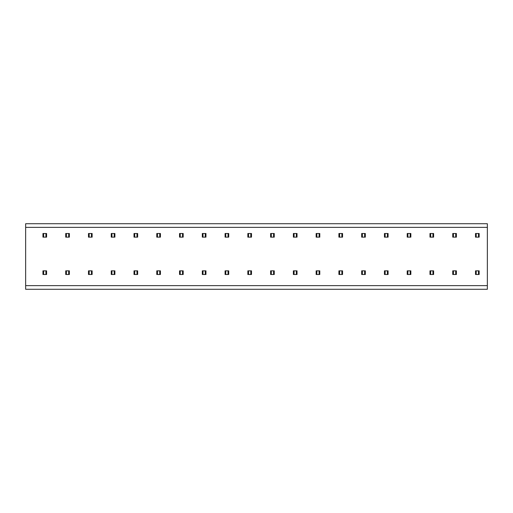 <?xml version="1.0" encoding="UTF-8"?>
<svg xmlns="http://www.w3.org/2000/svg" width="513" height="513" viewBox="0 0 513 513"><rect width="100%" height="100%" fill="white"/><g stroke="black" fill="none" stroke-linecap="round" stroke-linejoin="round"><path stroke-width="0.77" d="M25.65 227.362L25.65 223.719L487.35 223.719L487.35 289.281L25.65 289.281L25.65 227.362L487.35 227.362M484.413 289.281L483.971 289.281M468.305 289.281L467.85 289.281M467.33 289.281L466.977 289.281M461.649 289.281L461.206 289.281M445.534 289.281L445.085 289.281M444.559 289.281L444.213 289.281M438.884 289.281L437.948 289.281M422.77 289.281L422.321 289.281M421.795 289.281L421.442 289.281M416.114 289.281L415.184 289.281M400.005 289.281L399.556 289.281M399.031 289.281L398.678 289.281M393.349 289.281L392.413 289.281M377.241 289.281L376.786 289.281M376.266 289.281L375.914 289.281M370.585 289.281L369.649 289.281M354.47 289.281L354.021 289.281M353.495 289.281L353.149 289.281M347.82 289.281L346.884 289.281M331.706 289.281L331.257 289.281M330.731 289.281L330.378 289.281M325.05 289.281L324.113 289.281M308.941 289.281L308.486 289.281M307.967 289.281L307.614 289.281M302.285 289.281L301.349 289.281M286.177 289.281L285.722 289.281M285.196 289.281L284.85 289.281M279.521 289.281L278.585 289.281M263.406 289.281L262.957 289.281M262.432 289.281L262.079 289.281M256.75 289.281L256.308 289.281M240.642 289.281L240.193 289.281M239.667 289.281L239.314 289.281M217.878 289.281L217.422 289.281M216.896 289.281L216.55 289.281M233.986 289.281L233.543 289.281M211.221 289.281L210.772 289.281M195.107 289.281L194.658 289.281M194.132 289.281L193.779 289.281M188.451 289.281L188.008 289.281M172.342 289.281L171.893 289.281M171.368 289.281L171.015 289.281M165.686 289.281L165.244 289.281M149.578 289.281L149.123 289.281M148.603 289.281L148.251 289.281M142.922 289.281L142.473 289.281M126.807 289.281L126.358 289.281M125.832 289.281L125.486 289.281M120.157 289.281L119.709 289.281M104.043 289.281L103.594 289.281M103.068 289.281L102.715 289.281M81.278 289.281L80.823 289.281M80.304 289.281L79.951 289.281M97.387 289.281L96.944 289.281M74.622 289.281L74.18 289.281M58.514 289.281L58.059 289.281M57.533 289.281L57.187 289.281M35.743 289.281L35.294 289.281M34.769 289.281L34.416 289.281M51.858 289.281L50.922 289.281M478.469 274.487L478.469 270.845L479.155 270.845L479.155 274.487L475.513 274.487L475.513 270.845L476.192 270.845L476.192 274.487M476.192 233.505L479.155 233.505L479.155 237.147L476.192 237.147L476.192 233.505L475.513 233.505L475.513 237.147L476.192 237.147M478.469 270.845L476.192 270.845M478.469 233.505L478.469 237.147M455.704 274.487L455.704 270.845L456.39 270.845L456.39 274.487L452.748 274.487L452.748 270.845L453.428 270.845L453.428 274.487M453.428 233.505L456.39 233.505L456.39 237.147L453.428 237.147L453.428 233.505L452.748 233.505L452.748 237.147L453.428 237.147M455.704 270.845L453.428 270.845M455.704 233.505L455.704 237.147M432.94 274.487L432.94 270.845L433.62 270.845L433.62 274.487L429.977 274.487L429.977 270.845L430.663 270.845L430.663 274.487M430.663 233.505L433.62 233.505L433.62 237.147L430.663 237.147L430.663 233.505L429.977 233.505L429.977 237.147L430.663 237.147M432.94 270.845L430.663 270.845M432.94 233.505L432.94 237.147M410.169 274.487L410.169 270.845L410.855 270.845L410.855 274.487L407.213 274.487L407.213 270.845L407.893 270.845L407.893 274.487M407.893 233.505L410.855 233.505L410.855 237.147L407.893 237.147L407.893 233.505L407.213 233.505L407.213 237.147L407.893 237.147M410.169 270.845L407.893 270.845M410.169 233.505L410.169 237.147M387.405 274.487L387.405 270.845L388.091 270.845L388.091 274.487L384.449 274.487L384.449 270.845L385.128 270.845L385.128 274.487M385.128 233.505L388.091 233.505L388.091 237.147L385.128 237.147L385.128 233.505L384.449 233.505L384.449 237.147L385.128 237.147M387.405 270.845L385.128 270.845M387.405 233.505L387.405 237.147M364.64 274.487L364.64 270.845L365.32 270.845L365.32 274.487L361.678 274.487L361.678 270.845L362.364 270.845L362.364 274.487M362.364 233.505L365.32 233.505L365.32 237.147L362.364 237.147L362.364 233.505L361.678 233.505L361.678 237.147L362.364 237.147M364.64 270.845L362.364 270.845M364.64 233.505L364.64 237.147M341.876 274.487L341.876 270.845L342.556 270.845L342.556 274.487L338.913 274.487L338.913 270.845L339.6 270.845L339.6 274.487M339.6 233.505L342.556 233.505L342.556 237.147L339.6 237.147L339.6 233.505L338.913 233.505L338.913 237.147L339.6 237.147M341.876 270.845L339.6 270.845M341.876 233.505L341.876 237.147M319.105 274.487L319.105 270.845L319.791 270.845L319.791 274.487L316.149 274.487L316.149 270.845L316.829 270.845L316.829 274.487M316.829 233.505L319.791 233.505L319.791 237.147L316.829 237.147L316.829 233.505L316.149 233.505L316.149 237.147L316.829 237.147M319.105 270.845L316.829 270.845M319.105 233.505L319.105 237.147M296.341 274.487L296.341 270.845L297.027 270.845L297.027 274.487L293.378 274.487L293.378 270.845L294.064 270.845L294.064 274.487M294.064 233.505L297.027 233.505L297.027 237.147L294.064 237.147L294.064 233.505L293.378 233.505L293.378 237.147L294.064 237.147M296.341 270.845L294.064 270.845M296.341 233.505L296.341 237.147M273.576 274.487L273.576 270.845L274.256 270.845L274.256 274.487L270.614 274.487L270.614 270.845L271.3 270.845L271.3 274.487M271.3 233.505L274.256 233.505L274.256 237.147L271.3 237.147L271.3 233.505L270.614 233.505L270.614 237.147L271.3 237.147M273.576 270.845L271.3 270.845M273.576 233.505L273.576 237.147M250.806 274.487L250.806 270.845L251.492 270.845L251.492 274.487L247.85 274.487L247.85 270.845L248.529 270.845L248.529 274.487M248.529 233.505L251.492 233.505L251.492 237.147L248.529 237.147L248.529 233.505L247.85 233.505L247.85 237.147L248.529 237.147M250.806 270.845L248.529 270.845M250.806 233.505L250.806 237.147M228.041 274.487L228.041 270.845L228.727 270.845L228.727 274.487L225.085 274.487L225.085 270.845L225.765 270.845L225.765 274.487M225.765 233.505L228.727 233.505L228.727 237.147L225.765 237.147L225.765 233.505L225.085 233.505L225.085 237.147L225.765 237.147M228.041 270.845L225.765 270.845M228.041 233.505L228.041 237.147M205.277 274.487L205.277 270.845L205.957 270.845L205.957 274.487L202.314 274.487L202.314 270.845L203.001 270.845L203.001 274.487M203.001 233.505L205.957 233.505L205.957 237.147L203.001 237.147L203.001 233.505L202.314 233.505L202.314 237.147L203.001 237.147M205.277 270.845L203.001 270.845M205.277 233.505L205.277 237.147M182.513 274.487L182.513 270.845L183.192 270.845L183.192 274.487L179.55 274.487L179.55 270.845L180.236 270.845L180.236 274.487M180.236 233.505L183.192 233.505L183.192 237.147L180.236 237.147L180.236 233.505L179.55 233.505L179.55 237.147L180.236 237.147M182.513 270.845L180.236 270.845M182.513 233.505L182.513 237.147M159.742 274.487L159.742 270.845L160.428 270.845L160.428 274.487L156.786 274.487L156.786 270.845L157.465 270.845L157.465 274.487M157.465 233.505L160.428 233.505L160.428 237.147L157.465 237.147L157.465 233.505L156.786 233.505L156.786 237.147L157.465 237.147M159.742 270.845L157.465 270.845M159.742 233.505L159.742 237.147M136.977 274.487L136.977 270.845L137.657 270.845L137.657 274.487L134.015 274.487L134.015 270.845L134.701 270.845L134.701 274.487M134.701 233.505L137.657 233.505L137.657 237.147L134.701 237.147L134.701 233.505L134.015 233.505L134.015 237.147L134.701 237.147M136.977 270.845L134.701 270.845M136.977 233.505L136.977 237.147M114.213 274.487L114.213 270.845L114.893 270.845L114.893 274.487L111.25 274.487L111.25 270.845L111.937 270.845L111.937 274.487M111.937 233.505L114.893 233.505L114.893 237.147L111.937 237.147L111.937 233.505L111.25 233.505L111.25 237.147L111.937 237.147M114.213 270.845L111.937 270.845M114.213 233.505L114.213 237.147M91.442 274.487L91.442 270.845L92.128 270.845L92.128 274.487L88.486 274.487L88.486 270.845L89.166 270.845L89.166 274.487M89.166 233.505L92.128 233.505L92.128 237.147L89.166 237.147L89.166 233.505L88.486 233.505L88.486 237.147L89.166 237.147M91.442 270.845L89.166 270.845M91.442 233.505L91.442 237.147M68.678 274.487L68.678 270.845L69.364 270.845L69.364 274.487L65.722 274.487L65.722 270.845L66.401 270.845L66.401 274.487M66.401 233.505L69.364 233.505L69.364 237.147L66.401 237.147L66.401 233.505L65.722 233.505L65.722 237.147L66.401 237.147M68.678 270.845L66.401 270.845M68.678 233.505L68.678 237.147M45.913 274.487L45.913 270.845L46.593 270.845L46.593 274.487L42.951 274.487L42.951 270.845L43.637 270.845L43.637 274.487M43.637 233.505L46.593 233.505L46.593 237.147L43.637 237.147L43.637 233.505L42.951 233.505L42.951 237.147L43.637 237.147M45.913 270.845L43.637 270.845M45.913 233.505L45.913 237.147M487.35 285.638L25.65 285.638M483.477 289.281L483.951 289.281M468.247 289.281L467.625 289.281M460.712 289.281L461.187 289.281M445.483 289.281L444.861 289.281M422.718 289.281L422.09 289.281M399.948 289.281L399.326 289.281M377.183 289.281L376.561 289.281M354.419 289.281L353.797 289.281M331.655 289.281L331.026 289.281M308.884 289.281L308.262 289.281M286.119 289.281L285.497 289.281M263.355 289.281L262.727 289.281M240.584 289.281L239.962 289.281M255.814 289.281L256.288 289.281M233.049 289.281L233.524 289.281M217.82 289.281L217.198 289.281M195.055 289.281L194.433 289.281M210.285 289.281L210.76 289.281M172.285 289.281L171.663 289.281M187.521 289.281L187.995 289.281M164.75 289.281L165.224 289.281M149.52 289.281L148.898 289.281M141.986 289.281L142.46 289.281M126.756 289.281L126.134 289.281M119.221 289.281L119.696 289.281M103.992 289.281L103.363 289.281M96.45 289.281L96.925 289.281M81.221 289.281L80.599 289.281M73.686 289.281L74.161 289.281M58.456 289.281L57.834 289.281M35.692 289.281L35.064 289.281"/></g></svg>
